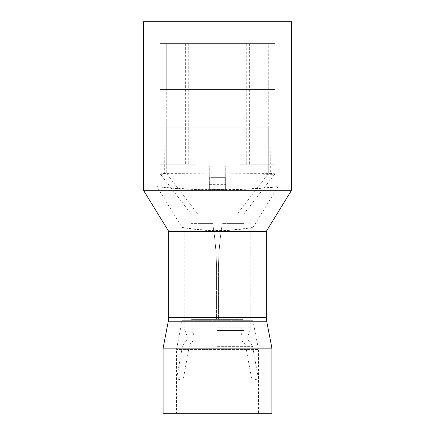 <?xml version="1.0" encoding="UTF-8"?>
<svg xmlns="http://www.w3.org/2000/svg" width="435" height="435" viewBox="0 0 435 435"><rect width="100%" height="100%" fill="white"/><g stroke="black" fill="none" stroke-linecap="round" stroke-linejoin="round"><path stroke-width="0.33" stroke-dasharray="2.17 1.63" d="M169.139 43.587L169.139 81.894L268.259 81.894L268.259 43.587L166.741 43.587L166.741 89.556L169.139 89.556L169.139 120.201L166.741 120.201L166.741 89.556L160.036 89.556L274.963 89.556L274.963 127.863L268.259 127.863L268.259 173.831L225.738 173.831L274.561 174.348L243.834 214.053L217.5 214.053L237.135 214.053L237.135 223.628L243.834 223.628L243.834 319.399L191.166 319.399L216.543 319.399L216.543 271.511L216.543 319.399L197.865 319.399L237.135 319.399L218.457 319.399L218.457 271.511C218.457 255.454 219.735 239.495 222.29 223.628L237.135 223.628L237.135 319.399M164.827 89.556L164.827 120.201L160.036 120.201L160.036 127.863L274.963 127.863L274.963 173.108A1.914 1.914 0 0 1 274.485 174.375L274.844 173.831A1.914 1.914 0 0 0 274.963 173.173L270.173 173.592L225.738 173.826L225.738 166.17L209.262 166.17L209.262 173.831L166.741 173.831L166.741 127.863L160.036 127.863L160.036 173.173A1.914 1.914 0 0 0 160.156 173.831L191.166 214.053L217.5 214.053L191.166 214.053L191.166 223.628L212.71 223.628C215.265 239.484 216.543 255.448 216.543 271.511C216.538 255.437 215.26 239.473 212.71 223.628L197.865 223.628L197.865 319.399M209.36 189.345L225.738 189.345L209.36 189.345L225.64 189.345L225.64 177.659L225.64 189.345L209.36 189.345L209.36 177.659L225.64 177.659L209.36 177.659L209.36 189.345M164.827 43.587L164.827 81.894L160.036 81.894L160.036 43.587L274.963 43.587L274.963 89.556L268.259 89.556L268.259 127.863L169.139 127.863L169.139 173.831M225.738 173.837L225.738 189.345L225.738 166.17L209.262 166.17L209.262 173.826L164.827 173.592L160.036 173.108L160.515 174.375L164.995 174.033L209.262 173.837L209.262 189.345L209.262 173.837M274.963 173.114L274.561 174.348M160.51 174.37L160.51 174.37A1.914 1.914 0 0 1 160.036 173.108M191.166 319.399L191.166 223.628L197.865 223.628L197.865 214.053L166.741 173.831L166.741 164.251L160.036 164.251L194.896 164.251L166.741 164.251L166.741 43.587L188.295 43.587L188.295 164.251M274.844 173.831L268.259 173.831L237.135 214.053L243.834 214.053L243.834 223.628L222.29 223.628C219.735 239.484 218.457 255.448 218.457 271.511L218.457 319.399L243.834 319.399M164.669 174.13L164.827 127.863M270.173 127.863L270.331 174.13M169.139 120.201L164.827 120.201M164.827 81.894L274.963 81.894L268.259 81.894L268.259 89.556L169.139 89.556M169.139 81.894L160.036 81.894L160.036 120.201L166.741 120.201L166.741 127.863L169.139 127.863M274.963 173.173L274.963 164.251L240.104 164.251L274.963 164.251L274.963 43.587L240.104 43.587L240.104 164.251M160.036 173.173L160.036 43.587L194.896 43.587L194.896 164.251M188.295 43.587L194.896 43.587M268.259 173.831L268.259 43.587L246.705 43.587L246.705 164.251M240.104 43.587L246.705 43.587M209.36 184.364L225.64 184.364L209.36 184.364M217.5 343.867L189.703 343.867L217.5 343.867M217.5 219.033L250.826 219.033L217.5 219.033M217.5 378.967L258.488 378.967L217.5 378.967M217.5 380.163L251.892 380.163L217.5 380.163M217.5 330.524L244.122 330.524L217.5 330.524M217.5 189.399C242.099 189.894 275.404 187.191 278.123 186.512L278.123 21.75L156.877 21.75L156.877 186.512C159.656 187.186 192.661 189.888 217.5 189.399M182.064 227.5C181.64 227.244 198.496 230.789 217.5 230.729C236.504 230.795 253.371 227.244 252.936 227.5C253.382 227.152 236.471 230.409 217.5 230.387C198.539 230.409 181.607 227.152 182.064 227.5L156.877 186.512C159.601 187.452 192.792 190.296 217.5 189.742C242.132 190.285 275.404 187.463 278.123 186.512L252.936 227.5L252.936 320.682L258.488 349.414L176.512 349.414L258.488 349.414L258.488 413.25L176.512 413.25L176.512 349.414L182.064 320.682L182.064 227.5M252.936 320.682L182.064 320.682L252.936 320.682M266.34 231.289L168.66 231.289M143.474 190.302L291.526 190.302M271.897 348.125L163.103 348.125M271.897 413.25L163.103 413.25M176.512 413.25L258.488 413.25M143.474 21.75L291.526 21.75M265.861 127.863L265.861 173.831M265.861 89.556L265.861 120.201M270.173 89.556L270.173 120.201M265.861 43.587L265.861 81.894M270.173 43.587L270.173 81.894M191.976 43.587L191.976 164.251M185.375 43.587L185.375 164.251M249.625 43.587L249.625 164.251M243.024 43.587L243.024 164.251M166.741 173.831L160.156 173.831M217.5 331.932L249.391 331.932L217.5 331.932M217.5 327.789L250.826 327.789L217.5 327.789M217.5 342.802L250.419 342.802L217.5 342.802M217.5 346.657L252.615 346.657L217.5 346.657M168.312 321.199L266.688 321.199M266.34 317.561L168.66 317.561M250.826 219.033L250.826 327.789L247.7 336.826C247.743 339.213 248.651 341.203 250.419 342.802L252.615 346.657L258.488 378.967L251.892 380.163L245.296 343.867C242.545 342.323 241.115 339.98 240.995 336.826C241.055 334.238 242.099 332.139 244.122 330.524L244.122 219.033M190.878 219.033L190.878 330.524C192.901 332.139 193.945 334.238 194.005 336.826C193.885 339.98 192.455 342.323 189.703 343.867L183.108 380.163L176.512 378.967L182.385 346.657L184.581 342.802C186.349 341.203 187.257 339.213 187.3 336.826L184.174 327.789L184.174 219.033"/><path stroke-width="0.65" d="M168.66 317.561L266.34 317.561L266.34 231.289L168.66 231.289L168.66 317.561A19.156 19.156 0 0 1 168.312 321.199L163.103 348.125L271.897 348.125L271.897 413.25L163.103 413.25L163.103 348.125M266.34 317.561A19.156 19.156 0 0 0 266.688 321.199L271.897 348.125M217.5 190.302L143.474 190.302L143.474 21.75L291.526 21.75L291.526 190.302L217.5 190.302M278.123 21.75L156.877 21.75M266.688 321.199L168.312 321.199M266.34 231.289L291.526 190.302M168.66 231.289L143.474 190.302"/></g></svg>
